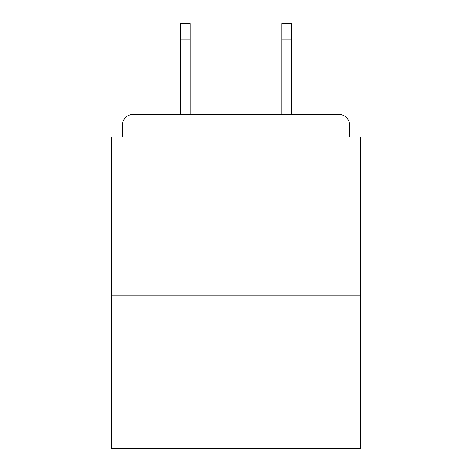 <?xml version="1.0" encoding="UTF-8"?>
<svg xmlns="http://www.w3.org/2000/svg" width="472" height="472" viewBox="0 0 472 472"><rect width="100%" height="100%" fill="white"/><g stroke="black" fill="none" stroke-linecap="round" stroke-linejoin="round"><path stroke-width="0.71" d="M349.646 136.88L349.646 125.263L349.646 136.88L360.537 136.88L360.537 448.4L111.463 448.4L111.463 136.88L122.354 136.88L122.354 125.263L122.354 136.88M360.537 295.909L111.463 295.909M349.646 125.263A10.891 10.891 0 0 0 338.748 114.371L133.251 114.371A10.891 10.891 0 0 0 122.354 125.263M338.748 114.371L292.64 114.371M179.36 114.371L133.251 114.371M190.251 39.937L180.811 39.937L180.811 23.6L190.251 23.6L190.251 114.371M180.811 39.937L180.811 114.371M291.189 23.6L291.189 39.937L281.749 39.937L281.749 23.6L291.189 23.6M281.749 114.371L281.749 39.937M291.189 114.371L291.189 39.937"/></g></svg>
